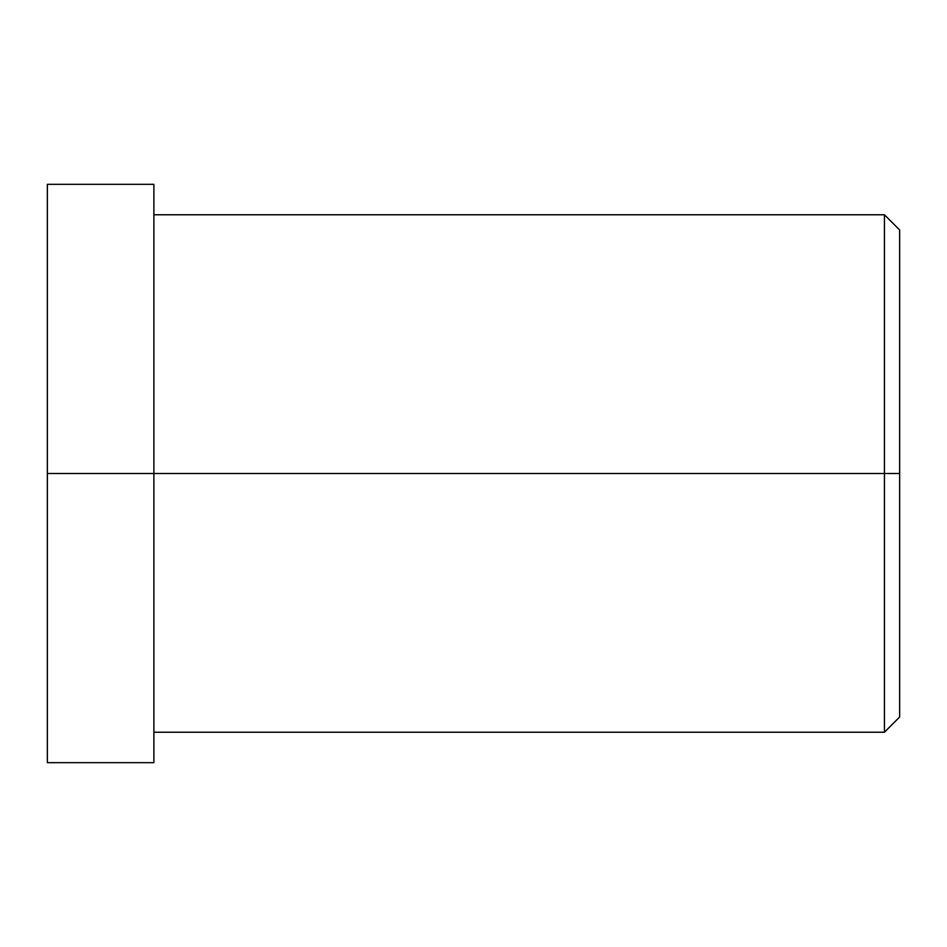 <?xml version="1.0" encoding="UTF-8"?>
<svg xmlns="http://www.w3.org/2000/svg" width="947" height="947" viewBox="0 0 947 947"><rect width="100%" height="100%" fill="white"/><g stroke="black" fill="none" stroke-linecap="round" stroke-linejoin="round"><path stroke-width="1.42" d="M153.888 732.232L884.427 732.232L899.65 717.009L899.65 473.5L884.427 473.5L899.65 473.5L899.65 229.991L884.427 214.768L884.427 732.232L884.427 214.768L153.888 214.768M47.35 723.934C47.35 767.342 47.35 782.482 47.35 723.934L47.35 223.066C47.35 164.518 47.35 179.658 47.35 223.066M47.35 473.5L47.35 762.678L153.888 762.678L153.888 184.322L47.35 184.322L47.35 473.5L153.888 473.5L47.35 473.5M153.888 223.066C153.888 179.658 153.888 164.518 153.888 223.066L153.888 723.934C153.888 782.482 153.888 767.342 153.888 723.934M884.427 473.5L153.888 473.5L884.427 473.5M899.65 262.615C899.65 226.061 899.65 213.3 899.65 262.615L899.65 684.385C899.65 733.7 899.65 720.939 899.65 684.385"/></g></svg>
